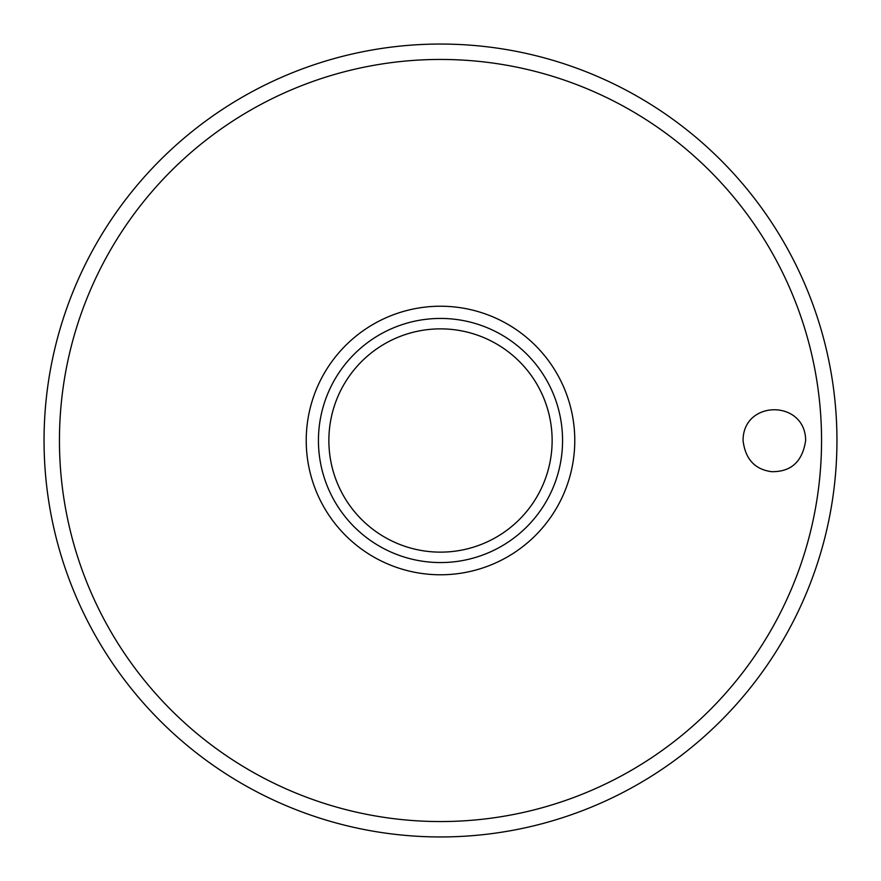 <?xml version="1.0" encoding="UTF-8"?>
<svg xmlns="http://www.w3.org/2000/svg" width="881" height="881" viewBox="0 0 881 881"><rect width="100%" height="100%" fill="white"/><g stroke="black" fill="none" stroke-linecap="round" stroke-linejoin="round"><path stroke-width="1.32" d="M44.05 440.5A396.45 396.45 0 0 0 440.5 836.95A396.45 396.45 0 0 0 836.95 440.5A396.45 396.45 0 0 0 440.5 44.05A396.45 396.45 0 0 0 44.05 440.5M743.057 440.5C743.09 399.534 805.443 399.511 805.652 440.5C802.459 461.677 791.05 472.062 771.415 471.665C754.72 469.353 745.271 458.957 743.057 440.5M574.775 440.5A134.275 134.275 0 0 0 440.5 306.225A134.275 134.275 0 0 0 306.225 440.5A134.275 134.275 0 0 0 440.5 574.775A134.275 134.275 0 0 0 574.775 440.5M440.5 562.563A122.063 122.063 0 0 0 562.563 440.5A122.063 122.063 0 0 0 440.5 318.437A122.063 122.063 0 0 0 318.437 440.5A122.063 122.063 0 0 0 440.5 562.563A122.063 122.063 0 0 1 318.437 440.5A122.063 122.063 0 0 1 440.5 318.437M821.555 440.5A381.055 381.055 0 0 0 440.5 59.445A381.055 381.055 0 0 0 59.445 440.5A381.055 381.055 0 0 0 440.5 821.555A381.055 381.055 0 0 0 821.555 440.5M552.134 440.5A111.634 111.634 0 0 0 440.5 328.866A111.634 111.634 0 0 0 328.866 440.5A111.634 111.634 0 0 0 440.5 552.134A111.634 111.634 0 0 0 552.134 440.5"/></g></svg>
